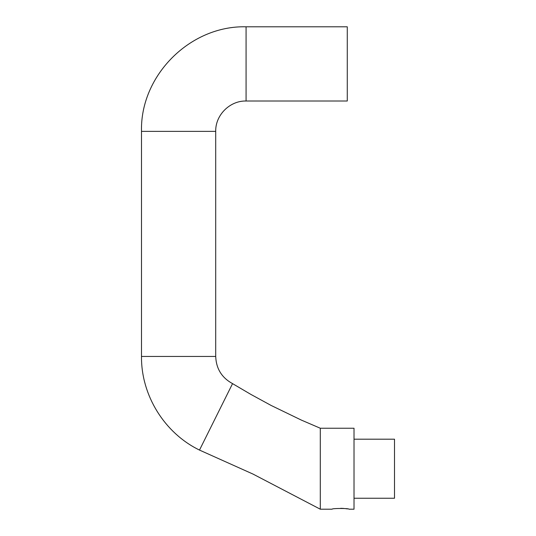 <?xml version="1.0" encoding="UTF-8"?>
<svg xmlns="http://www.w3.org/2000/svg" width="536" height="536" viewBox="0 0 536 536"><rect width="100%" height="100%" fill="white"/><g stroke="black" fill="none" stroke-linecap="round" stroke-linejoin="round"><path stroke-width="0.8" d="M354.021 498.239L394.503 498.239L394.503 439.198L354.021 439.198M320.287 509.2L332.092 509.2C331.57 508.235 349.485 508.235 348.963 509.2L354.021 509.2L354.021 428.237L320.287 428.237L301.393 420.11L271.216 405.497L250.868 394.402L232.55 383.629L199.499 450.079L253.025 474.085L320.287 509.2L320.287 428.237M347.455 508.912L345.218 508.59M343.757 508.443L340.722 508.316M246.071 101.016L347.274 101.016L347.274 26.8L246.071 26.8L246.071 101.016C229.85 100.594 215.291 115.153 215.713 131.374L215.713 356.447C216.189 368.694 221.797 377.753 232.55 383.629M215.713 356.447L141.497 356.447L141.497 131.374L215.713 131.374M141.497 131.374C140.057 75.502 190.186 25.36 246.071 26.8M141.497 356.447C141.082 395.32 164.505 433.135 199.499 450.079"/></g></svg>
